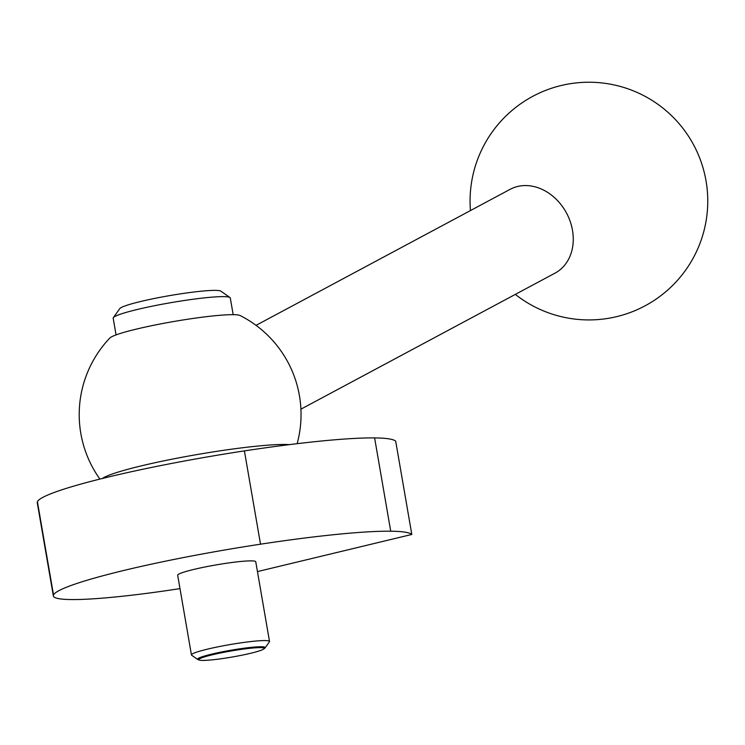 <?xml version="1.0" encoding="UTF-8"?>
<svg xmlns="http://www.w3.org/2000/svg" width="745" height="745" viewBox="0 0 745 745"><rect width="100%" height="100%" fill="white"/><g stroke="black" fill="none" stroke-linecap="round" stroke-linejoin="round"><path stroke-width="1.12" d="M256.047 325.351L510.139 189.323A47.54 38.498 61.8 0 1 517.645 186.474A47.54 38.498 61.8 0 1 568.668 217.521A47.54 38.498 61.8 0 1 555.016 273.145L300.915 409.173M116.062 334.905L113.184 318.208A59.423 5.485 -9.8 0 1 113.352 317.659A59.423 5.485 -9.8 0 1 137.22 309.501A59.423 5.485 -9.8 0 1 229.954 297.516A59.423 5.485 -9.8 0 1 230.289 297.972L233.176 314.669M113.352 317.659L119.787 308.607A51.498 4.759 -9.8 0 1 140.479 301.539A51.498 4.759 -9.8 0 1 220.846 291.155L229.954 297.516M102.4 478.467A99.038 9.145 -9.8 0 1 141.066 465.923A99.038 9.145 -9.8 0 1 289.47 444.625M199.306 660.089L198.058 659.642A34.345 3.176 -9.8 0 1 197.732 659.483L191.67 655.246A39.615 3.66 -9.8 0 1 191.446 654.948A39.615 3.66 -9.8 0 1 207.473 649.146A39.615 3.66 -9.8 0 1 247.899 641.901A39.615 3.66 -9.8 0 1 269.522 641.464A39.615 3.66 -9.8 0 1 269.411 641.827L265.127 647.843A34.345 3.176 -9.8 0 1 264.866 648.103L263.851 648.942A33.18 3.064 170.2 0 0 248.392 648.476A33.18 3.064 170.2 0 0 212.213 654.818A33.18 3.064 170.2 0 0 199.306 660.089A33.18 3.064 170.2 0 0 250.767 653.244A33.18 3.064 170.2 0 0 263.851 648.942M191.446 654.948L177.683 575.261A39.615 3.66 -9.8 0 1 193.709 569.459A39.615 3.66 -9.8 0 1 234.135 562.214A39.615 3.66 -9.8 0 1 255.758 561.777L269.522 641.464M197.732 659.483A34.345 3.176 -9.8 0 1 211.431 654.194A34.345 3.176 -9.8 0 1 247.862 647.74A34.345 3.176 -9.8 0 1 265.127 647.843M99.904 479.082A110.921 110.921 0 0 1 109.841 338.025A66.603 6.156 -9.8 0 1 136.409 329.104A66.603 6.156 -9.8 0 1 240.095 315.526A110.921 110.921 0 0 1 297.153 443.685M257.453 571.592L411.808 534.454L395.688 441.161A195.535 18.057 -9.8 0 0 374.605 437.911A191.819 17.722 -9.8 0 0 244.407 450.893A175.494 16.213 -9.8 0 0 37.408 501.683A159.169 14.704 -9.8 0 0 37.25 502.651L53.361 595.935A159.169 14.704 170.2 0 0 134.938 594.827A150.537 13.904 170.2 0 0 179.992 588.615M411.808 534.454A195.535 18.057 170.2 0 0 390.725 531.204A191.819 17.722 170.2 0 0 260.517 544.185A175.494 16.213 170.2 0 0 53.519 594.966A159.169 14.704 170.2 0 0 53.361 595.935M260.517 544.185L244.407 450.893M390.725 531.204L374.605 437.911M53.519 594.966L37.408 501.683M515.317 294.396A118.846 118.846 0 0 0 704.463 173.278A118.846 118.846 0 0 0 561.115 85.526A118.846 118.846 0 0 0 470.449 210.574"/></g></svg>
